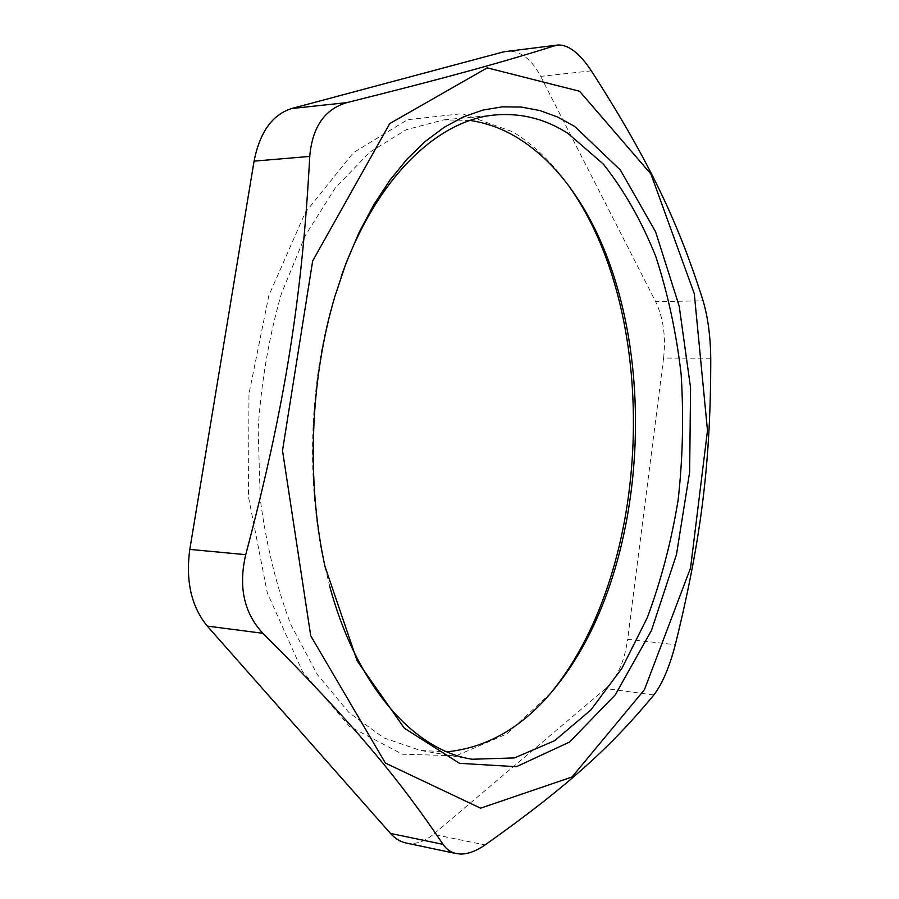 <?xml version="1.0" encoding="UTF-8"?>
<svg xmlns="http://www.w3.org/2000/svg" width="899" height="899" viewBox="0 0 899 899"><rect width="100%" height="100%" fill="white"/><g stroke="black" fill="none" stroke-linecap="round" stroke-linejoin="round"><path stroke-width="0.67" stroke-dasharray="4.5 3.37" d="M591.34 70.841L540.681 76.381C531.343 58.783 520.105 50.389 506.946 51.187M540.681 76.381L655.641 301.648L703.097 300.805M710.749 358.218L663.597 358.027C665.99 336.608 663.327 317.808 655.641 301.648M663.597 358.027L627.659 639.313L675.306 644.707M653.82 694.994L605.701 688.567C617.152 678.015 624.468 661.597 627.659 639.313M605.701 688.567L433.307 834.362L485.055 844.948M406.078 843.015C415.248 844.745 424.328 841.857 433.307 834.362M550.862 692.915L506.688 733.989L456.164 755.778L402.359 754.205L349.441 726.381L302.592 671.699L267.329 592.958L248.495 496.956L248.978 393.886L268.857 295.479L305.3 212.512L353.419 152.684L407.494 119.724L462.108 113.667L512.924 131.883C534.242 145.121 553.076 163.438 569.438 186.835M470.053 120.466L443.578 119.882L406.202 129.714L369.478 152.437L335.181 188.048L305.222 235.684L281.421 293.602C269.059 336.484 261.294 381.558 258.137 428.789L260.227 498.821C266.171 544.468 276.409 586.463 290.939 624.827L317.336 674.542L348.924 712.559L383.884 737.91L420.44 750.451L446.893 751.822M329.809 586.597L323.966 562.695C305.84 480.133 309.47 381.086 333.608 300.075L341.182 276.656M495.686 114.915L443.578 119.882M472.042 759.239L420.44 750.451M323.966 562.695L325 566.482M333.608 300.075L334.911 296.378"/><path stroke-width="1.35" d="M557.796 45.029L503.979 51.76L557.796 45.029C568.393 44.523 579.574 53.12 591.34 70.841C650.348 162.595 678.981 224.525 703.097 300.805C707.918 317.28 710.48 336.417 710.749 358.218C710.828 460.839 701.478 538.906 675.306 644.707C669.497 667.092 662.327 683.847 653.82 694.994C612.646 744.889 569.539 785.153 485.055 844.948C476.301 850.993 468.233 854.028 460.839 854.05L456.231 853.556C450.849 852.409 446.455 849.341 443.061 844.363C399.246 779.264 352.936 723.054 262.879 633.289C243.989 612.983 238.269 586.777 245.73 554.672C285.197 405.618 302.244 296.423 309.75 156.415C312.29 127.096 324.663 109.161 346.857 102.621C450.41 76.775 503.53 61.885 555.492 45.534M443.061 844.363L390.492 833.44C395.088 838.576 400.28 841.767 406.078 843.015L456.231 853.567M390.492 833.44L207.276 626.097L262.879 633.289M245.73 554.672L189.813 549.39C185.509 581.012 191.33 606.578 207.276 626.097M189.813 549.39L254.069 161.146L309.75 156.415M346.857 102.621L291.636 108.532C272.296 114.701 259.777 132.243 254.069 161.146M291.636 108.532L503.979 51.76M569.438 186.835L571.573 189.914C661.113 320.538 652.101 566.28 553.222 689.994L550.862 692.915M480.572 808.179L572.022 776.994L644.437 689.713L690.544 568.011L707.491 430.542L694.275 293.647L650.943 174.035L579.574 91.249L487.213 67.852L389.761 123.568L312.672 260.935L282.511 450.556L310.751 635.863L385.401 763.082L480.572 808.179M446.893 751.822C488.842 747.586 525.499 725.527 556.852 685.656C653.764 564.516 662.653 322.415 574.877 194.51C558.403 170.181 539.276 151.279 517.498 137.794C502.519 128.669 486.696 122.893 470.053 120.466M341.182 276.656C375.872 177.744 438.06 119.398 495.686 114.915C521.465 112.836 545.581 119.028 568.056 133.479L603.218 163.978C624.052 190.195 641.549 220.963 655.719 256.282C667.845 293.422 676.306 332.697 681.116 374.096C683.813 416.068 682.813 458.029 678.138 499.968C671.384 541.322 661.113 580.54 647.302 617.635L622.041 668.114L590.868 709.974L554.593 740.731L514.43 757.924L472.042 759.239C414.911 750.541 357.161 687.791 329.809 586.597M574.708 126.456L557.605 117.039L539.737 110.51L521.218 107.048L502.226 106.846L482.943 110.071L463.569 116.825L444.331 127.197L425.474 141.244L407.258 158.909L389.93 180.137L373.782 204.758L359.061 232.549L346.025 263.216L334.911 296.378C310.099 379.636 306.357 481.628 325 566.482L357.184 660.956L404.292 728.156L459.524 763.318L516.363 766.712L569.539 742.068L615.354 694.736L651.46 630.424L676.464 554.582L689.634 472.177L690.578 387.84L679.194 306.132L655.596 231.785L620.355 170.001L574.708 126.456M574.877 194.51L571.573 189.914M556.852 685.656L553.222 689.994"/></g></svg>
